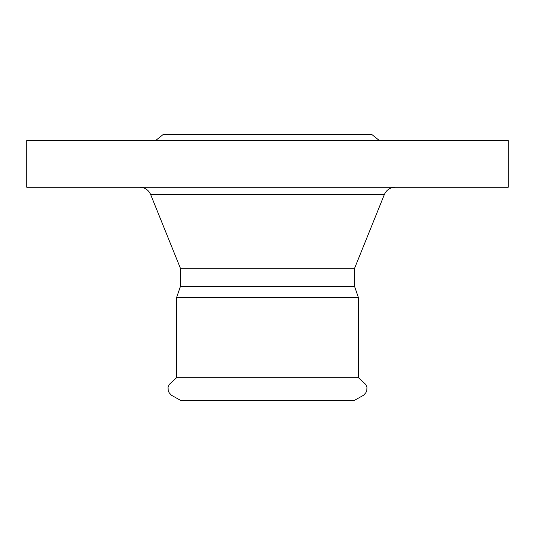 <?xml version="1.0" encoding="UTF-8"?>
<svg xmlns="http://www.w3.org/2000/svg" width="535" height="535" viewBox="0 0 535 535"><rect width="100%" height="100%" fill="white"/><g stroke="black" fill="none" stroke-linecap="round" stroke-linejoin="round"><path stroke-width="0.8" d="M358.43 377.71L365.766 384.471L366.936 387.273L366.789 390.744L365.88 392.657L363.673 395.178L354.585 400.28L180.415 400.28L171.327 395.178L169.12 392.657L168.211 390.744L168.064 387.273L169.234 384.471L176.57 377.71L358.43 377.71L358.43 297.62L176.57 297.62L176.57 377.71M354.585 268.289L384.351 194.553L150.649 194.553L180.415 268.289L354.585 268.289L354.585 286.466L180.415 286.466L176.57 297.62M508.25 140.558L26.75 140.558L26.75 187.25L508.25 187.25L508.25 140.558M379.402 140.558L372.092 134.72L162.907 134.72L155.598 140.558M354.585 286.466L358.43 297.62M150.649 194.553C148.523 189.918 144.918 187.484 139.822 187.25M384.351 194.553C386.477 189.918 390.082 187.484 395.178 187.25M180.415 268.289L180.415 286.466"/></g></svg>
